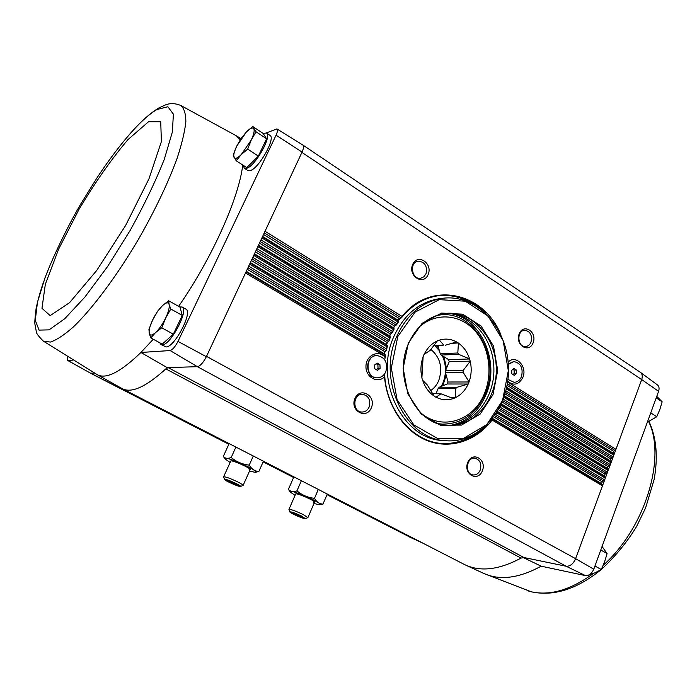 <?xml version="1.0" encoding="UTF-8"?>
<svg xmlns="http://www.w3.org/2000/svg" width="697" height="697" viewBox="0 0 697 697"><rect width="100%" height="100%" fill="white"/><g stroke="black" fill="none" stroke-linecap="round" stroke-linejoin="round"><path stroke-width="1.05" d="M523.917 557.504L168.099 367.598L165.825 368.887L167.167 367.624L197.373 366.683L566.095 566.234L523.917 557.504L521.051 558.088C499.479 569.658 481.008 571.993 465.64 565.075L463.871 564.213M422.713 543.068L409.488 536.951L411.727 537.422M585.55 575.635C588.982 575.757 591.727 573.614 593.783 569.196L575.6 558.663C573.23 563.96 570.059 566.478 566.095 566.234L585.55 575.635L541.133 566.182L523.029 557.452M179.704 306.976L182.083 306.994L185.89 309.146C193.2 311.664 174.625 347.333 166.156 346.914L161.007 344.588L159.752 342.776M266.498 133.057L269.966 135.366C276.012 137.823 259.197 168.099 250.397 170.565L247.818 170.538M197.373 366.683L170.129 350.556C172.586 349.755 175.208 346.705 177.996 341.417L276.064 135.209C277.58 131.777 277.859 129.677 276.909 128.91L266.289 132.935M170.129 350.556L140.933 352.473L153.253 339.247M178.589 306.349C211.783 258.857 239.027 197.765 242.748 164.98M94.444 373.095L90.549 373.183L67.731 360.419L72.558 360.149M167.167 367.624L140.933 352.473C120.686 372.006 106.162 379.429 97.371 374.742L122.498 388.804C131.716 393.361 146.161 386.722 165.825 368.887L521.051 558.088M150.779 337.897L162.262 344.135L173.335 334.177L182.292 315.427L179.983 307.133L168.674 300.764L169.101 304.493L170.817 308.998L165.659 318.032L161.774 327.817L155.597 332.53L150.779 337.897L149.219 333.21L148.958 329.28L152.756 319.749L157.818 310.949L162.584 305.53L168.674 300.764M236.178 160.746L246.799 167.602L258.36 156.093L266.611 138.799L263.152 133.441L252.697 126.471L256.017 131.75L251.26 140.01L247.679 149.097L241.293 154.56L236.178 160.746L233.164 155.065L236.675 146.204L241.354 138.137L246.407 131.951L252.697 126.471M593.783 569.196L658.595 391.339C659.475 388.421 659.109 386.295 657.498 384.971L640.63 372.512M575.487 558.968C573.161 563.951 570.102 566.391 566.312 566.278M197.53 366.683C200.361 365.881 203.306 362.562 206.356 356.707L301.914 152.39L641.702 379.569C642.721 376.293 642.338 373.923 640.569 372.468L640.308 372.285M507.076 385.31L613.534 451.255L615.956 449.33L641.597 379.856C642.756 376.363 642.373 373.871 640.447 372.381L302.977 145.115M409.488 536.951L408.93 536.707M327.015 494.652L409.636 536.978L327.05 494.574M428.141 274.566C433.09 263.283 417.538 253.02 412.659 264.485C407.658 275.925 423.401 286.031 428.141 274.566M533.092 342.854C537.518 331.99 523.569 322.798 519.213 333.819C514.743 344.823 528.857 353.876 533.092 342.854M507.712 381.276C513.794 386.06 518.838 384.779 522.846 377.443C527.673 366.639 515.832 354.154 508.122 362.1M506.344 388.848L613.796 455.185L613.151 456.944L610.729 458.861L610.075 460.621L610.981 462.817L610.328 464.577L607.906 466.493L607.253 468.262L608.08 469.247L607.496 472.244L605.074 474.152L604.421 475.92L605.318 478.159L604.665 479.928L602.243 481.827L601.581 483.605L602.469 485.87L575.6 558.663L206.521 356.359M482.376 470.815C487.055 459.323 472.331 450.828 467.713 462.494C462.991 474.143 477.898 482.463 482.376 470.815M371.344 407.832C376.589 395.852 360.114 386.356 354.93 398.518C349.624 410.672 366.317 419.995 371.344 407.832M246.058 271.821L385.345 355L384.927 357.082C378.297 349.511 366.021 355.339 365.96 366.256C365.524 377.155 377.53 383.925 384.491 376.868C387.088 406.403 405.044 432.297 428.002 440.896C450.985 449.513 476.591 440.661 492.108 420.03L602.469 485.87L604.665 479.928L495.837 414.576L496.856 412.894L605.318 478.159L607.496 472.244L499.932 407.083L500.751 405.288L608.15 470.475L610.328 464.577L503.26 399.163M67.557 357.03L67.731 360.419M276.064 135.209L302.071 152.068C303.7 148.269 303.962 145.917 302.829 145.011L276.909 128.91M90.549 373.183L67.496 360.358M377.129 363.041L379.926 364.697L380.118 368.338L377.513 370.334L374.707 368.687L374.516 365.036L377.129 363.041M385.833 371.71C388.011 362.484 385.023 357.099 376.894 355.557C364.784 355.453 365.306 378.488 377.399 377.826C381.207 377.626 384.021 375.578 385.833 371.71M513.924 368.539L516.355 370.072L516.529 373.47L514.264 375.334L511.825 373.801L511.65 370.403L513.924 368.539M507.939 379.403L514.107 382.322C517.444 382.148 519.91 380.24 521.495 376.598C523.377 368.086 520.825 363.067 513.837 361.56L508.296 364.409M385.345 355L384.544 353.928L384.953 351.741L386.469 350.094L386.417 348.866L248.707 266.167M250.171 263.03L387.358 345.668L386.417 348.866M387.358 345.668L386.669 344.684L387.288 342.628L388.961 341.077L389.013 339.892L252.811 257.385M254.266 254.274L390.285 336.921L389.013 339.892M390.285 336.921L389.693 336.006L390.52 334.09L392.324 332.643L392.489 331.484L256.897 248.646M258.343 245.553L394.093 328.74L392.489 331.484M394.093 328.74L393.596 327.904L394.624 326.118L396.558 324.776L396.828 323.652L260.966 239.942M262.412 236.867L398.78 321.143L396.828 323.652M398.78 321.143L398.388 320.393L401.681 317.518L402.064 316.421L265.026 231.273M384.927 357.082L384.979 358.432M384.596 375.561L384.491 376.868M507.608 382.008L615.956 449.33L613.796 455.185L612.89 453.015L613.534 451.255M530.983 342.166C532.438 335.309 530.347 331.336 524.71 330.247C516.442 330.352 517.287 347.324 525.521 346.557C527.986 346.339 529.807 344.876 530.983 342.166M369.14 407.048C370.909 399.973 368.669 395.722 362.449 394.284C352.717 393.666 352.168 412.075 361.917 412.049C365.167 412.014 367.58 410.35 369.14 407.048M480.233 470.039C481.81 463.697 480.015 459.75 474.857 458.182C466.223 456.936 464.507 474.352 473.211 474.945C476.356 475.093 478.7 473.455 480.233 470.039M425.972 273.886C427.549 266.123 424.943 261.88 418.156 261.14C409.034 262.203 411.674 279.967 420.683 278.251L423.802 276.848L425.972 273.886M513.645 361.56L508.27 364.026M376.72 355.566L376.546 355.566C364.444 355.47 364.975 378.488 377.06 377.835L377.234 377.826M512.905 369.375L514.064 370.107L516.355 370.072M514.064 370.107L514.229 373.496L516.529 373.47M514.229 373.496L512.975 374.524M376.188 363.764L377.87 364.749L379.926 364.697M377.87 364.749L378.062 368.382L380.118 368.338M378.062 368.382L376.38 369.671M206.356 356.707L177.996 341.417M503.931 397.29L610.981 462.817L613.151 456.944L505.865 390.834M641.702 379.569L658.595 391.339M182.083 306.994C189.34 309.485 170.713 345.198 162.296 344.823L161.007 344.588M263.091 133.397L266.437 133.014C272.44 135.436 255.59 165.755 246.825 168.256L244.325 168.282L243.209 165.285M258.36 156.093L247.679 149.097M266.611 138.799L256.017 131.75M236.675 146.204L246.407 131.951C250.084 128.265 252.532 127.176 253.752 128.701C254.71 130.609 253.882 134.382 251.26 140.01L241.293 154.56C237.581 158.202 235.168 159.177 234.07 157.496C233.225 155.457 234.096 151.693 236.675 146.204M173.335 334.177L161.774 327.817M182.292 315.427L170.817 308.998M152.756 319.749C155.727 313.763 159.003 309.024 162.584 305.53C166.086 302.359 168.265 302.01 169.101 304.493C169.667 307.377 168.526 311.89 165.659 318.032C162.601 324.21 159.247 329.045 155.597 332.53C152.059 335.632 149.933 335.858 149.219 333.21C148.766 330.204 149.942 325.717 152.756 319.749M652.436 408.25L655.136 400.836M596.588 561.494L599.472 553.575M594.933 566.025L601.302 569.527L595.238 572.716L588.163 575.304M600.77 550.003L607.096 553.549L604.63 561.756L601.302 569.527M602.051 546.483L607.096 553.549M650.754 412.859L656.722 416.771L647.33 422.234M656.217 397.865L662.15 401.812L659.832 409.54L656.722 416.771M656.766 396.366L662.15 401.812M432.61 393.7L440.983 393.822L435.965 397.255L434.24 396.236L427.217 384.857L422.513 380.153L421.894 377.94L423.131 356.585L424.003 354.52L430.302 350.251L437.428 340.772L439.363 340.145L443.771 345.076L433.656 345.573M433.482 345.808L443.771 345.076M445.27 345.233L456.692 341.922L458.417 343.124L457.807 353.004L440.199 353.675L441.157 355.017L458.774 354.372L457.807 353.004M451.743 343.316L458.382 342.976M437.951 345.59L440.199 353.675M458.774 354.372L469.569 358.911L470.214 361.273L463.191 370.421L445.505 370.699L445.409 372.442L463.087 372.207L463.191 370.421M441.157 355.017L448.633 359.608L469.673 358.981M448.633 359.608L449.216 361.717L470.266 361.142M449.216 361.717L445.505 370.699M463.087 372.207L469.064 381.843L468.271 384.021L456.91 387.305L439.31 387.201L438.213 388.36L455.794 388.49L456.91 387.305M445.409 372.442L448.066 382.008L469.098 381.982M448.066 382.008L447.247 383.986L468.271 384.021M447.247 383.986L439.31 387.201M455.794 388.49L455.324 397.717L453.477 398.597L440.983 393.822M438.213 388.36L435.982 393.744M451.49 397.778L455.272 397.848M469.569 358.911C467.373 352.107 463.662 346.845 458.417 343.124M469.064 381.843C471.425 375.16 471.808 368.304 470.214 361.273M455.324 397.717C460.944 394.972 465.221 390.416 468.157 384.064M436.087 397.203C441.75 400.104 447.518 400.548 453.364 398.527M422.635 380.222C424.943 387.175 428.803 392.463 434.196 396.088M423.175 356.733C420.683 363.564 420.282 370.586 421.955 377.809M437.368 340.903C431.626 343.508 427.209 348.03 424.125 354.468M456.579 341.966C451.029 338.925 445.287 338.315 439.363 340.145M430.685 390.616C434.24 388.203 436.923 384.822 438.753 380.484C442.9 367.755 440.269 357.395 430.868 349.415M230.071 462.468L225.27 459.088C221.367 453.956 261.924 471.895 255.224 472.331L249.526 471.059M224.547 479.449C225.54 479.013 229.409 480.372 236.152 483.535C239.419 485.19 240.866 486.166 240.491 486.471C239.446 487.177 224.643 480.651 224.547 479.449L223.589 476.826L230.855 460.944C232.31 459.985 250.014 467.818 250.153 469.473L249.09 469.743M255.224 472.331L258.848 471.512C254.884 471.216 251.678 469.09 249.212 465.126C242.408 464.385 236.396 461.832 231.204 457.467C227.719 458.896 225.087 458.539 223.319 456.396L225.27 459.088M235.9 447.073L231.204 457.467M229.13 443.597L223.319 456.396M263.431 461.222L258.848 471.512M253.29 456.012L249.212 465.126M235.185 483.352L238.374 485.312C239.637 486.976 224.678 480.381 226.856 480.233L235.185 483.352M237.346 484.528L235.734 484.694L226.987 480.355M223.589 476.826C225.366 476.609 230.08 478.308 237.729 481.915C241.345 483.753 243.14 484.92 243.105 485.434L240.491 486.471M230.568 481.322L230.123 482.307M236.117 483.831L235.734 484.694M295.058 495.349L290.344 492.108C286.624 487.316 325.787 504.279 319.496 504.741L313.955 503.522M295.633 494.007L295.763 493.903C297.114 492.971 314.391 500.463 314.53 502.023L313.232 502.223M319.496 504.741L322.981 504.088C319.435 503.957 316.604 502.032 314.486 498.329C307.891 497.614 302.045 495.123 296.957 490.871C293.298 492.117 290.449 491.612 288.401 489.372L290.344 492.108M301.374 480.721L296.957 490.871M293.864 476.861L288.401 489.372M327.276 494.034L322.981 504.088M318.311 489.425L314.486 498.329M300.52 515.832L303.334 517.54C304.537 519.099 290.083 512.844 292.13 512.687L300.52 515.832M302.35 516.808L300.485 516.843L292.261 512.757M301.574 516.05L305.391 518.646C304.406 519.326 289.978 513.079 289.9 511.938C290.998 511.563 294.883 512.94 301.574 516.05M288.95 509.542L288.941 509.402C290.823 509.246 295.563 510.953 303.169 514.525L307.9 517.61L305.391 518.646M295.415 513.611L295.031 514.517M300.851 515.998L300.485 516.843M397.804 336.529L415.055 312.134L439.223 299.649L465.213 301.182L487.9 315.915L503.156 340.659L508.331 370.673L502.572 400.453L486.82 424.534L463.801 438.247L437.751 438.57L413.818 424.909L397.09 399.66L391.313 367.938L397.804 336.529M408.346 342.968L422.164 323.269L441.61 313.084L462.608 314.173L481.043 326.004L493.476 346.043L497.702 370.421L492.997 394.607L480.163 414.096L461.475 425.092L440.426 425.205L421.18 414.079L407.789 393.709L403.162 368.216L408.346 342.968M396.846 336.215C407.275 313.807 422.861 301.13 443.606 298.177C477.489 294.3 508.104 328.766 508.462 368.356C509.472 407.945 480.076 443.449 446.08 440.748C405.715 439.877 376.432 379.97 396.846 336.215M446.08 440.748L443.022 440.513C402.761 439.641 373.566 379.978 393.918 336.407C404.321 314.086 419.873 301.452 440.565 298.516L443.606 298.177M389.623 335.666L390.146 334.455M393.561 327.59L394.214 326.466M398.388 320.106L399.172 319.06M438.927 295.624C450.82 294.552 462.006 297.262 472.479 303.761M474.744 434.161C464.498 441.018 453.416 444.12 441.489 443.458M384.395 353.536L384.657 352.151M386.556 344.309L386.948 343.02M408.573 343.482C416.902 325.499 429.413 315.462 446.124 313.371C472.348 310.862 496.003 337.688 496.29 368.574C497.074 399.442 474.361 427.069 448.066 425.475C415.996 425.37 392.533 378.096 408.573 343.482M444.974 313.493C470.754 311.82 493.589 338.315 493.894 368.608C494.643 398.902 472.732 426.172 446.916 425.388M90.645 373.183L228.869 444.155M263.178 461.78L293.62 477.41M500.847 334.673C483.849 292.182 430.615 280.133 402.064 316.421M245.536 272.945L385.058 356.167M249.648 264.137L386.94 346.749M253.752 255.372L389.736 337.906M257.838 246.642L393.413 329.637M261.906 237.938L397.952 321.936M384.674 376.563C387.262 412.31 413.495 441.907 442.177 443.519C459.776 444.459 474.962 437.977 487.734 424.081M385.328 355.81L385.101 357.413M387.271 346.4L386.504 349.528M390.137 337.566L389.048 340.537M393.901 329.306L392.463 332.164M398.571 321.587L396.732 324.375M485.818 313.389C472.575 299.945 457.171 293.995 439.607 295.537C425.039 297.366 412.458 304.589 401.873 317.196M492.3 418.871L602.4 484.624M492.596 418.488L601.581 483.605M493.79 416.902L602.243 481.827M247.243 269.295L384.953 351.741M246.294 271.325L384.544 353.928M247.958 267.753L386.155 350.617M494.661 415.673L603.715 481.061M497.17 411.822L605.24 476.922M497.405 411.422L604.421 475.92M498.39 409.723L605.074 474.152M251.338 260.53L387.288 342.628M250.397 262.551L386.669 344.684M252.061 258.979L388.595 341.556M499.113 408.398L606.556 473.376M501.143 404.277L608.08 469.247M501.335 403.868L607.253 468.262M502.119 402.056L607.906 466.493M255.424 251.8L390.52 334.09M254.483 253.813L389.693 336.006M256.156 250.24L391.932 333.07M502.694 400.636L609.378 465.709M504.279 396.262L610.903 461.597M504.419 395.844L610.075 460.621M505.011 393.927L610.729 458.861M259.484 243.105L394.624 326.118M258.552 245.109L393.596 327.904M260.225 241.537L396.149 325.159M505.447 392.402L612.201 458.077M506.58 387.767L613.717 453.974M506.675 387.34L612.89 453.015M263.536 234.445L399.616 318.747M262.603 236.44L398.388 320.393M264.276 232.859L401.245 317.841M507.355 383.672L615.015 450.462M450.802 425.292C466.973 421.946 478.761 411.631 486.166 394.336C500.516 361.403 480.442 316.577 448.859 313.458M240.265 139.801L236.283 135.767L180.75 105.456M97.371 374.742L43.397 341.155L50.402 342.07C56.623 340.005 64.29 334.952 73.403 326.91C92.605 308.449 117.096 275.646 138.973 238.435C155.3 209.71 167.951 183.189 176.916 158.89C181.812 144.07 184.792 131.698 185.846 121.757C185.803 113.428 184.017 107.948 180.479 105.334C175.06 103.234 170.042 103.095 165.442 104.916L158.811 107.965C148.801 114.012 137.814 124.258 125.852 138.712C116.016 150.552 106.31 163.717 96.761 178.214L80.957 203.663C69.334 223.484 54.497 253.011 45.052 277.711L37.472 302.184L35.277 320.332L39.076 330.108L49.06 329.864L64.76 318.721L84.938 297.009L107.565 266.55L130.069 230.585C144.131 205.179 155.544 181.412 164.309 159.264L172.351 132.038L173.396 114.177L167.881 106.737L156.842 109.551C148.139 114.717 137.806 124.432 125.852 138.712M148.444 121.818L127.978 139.592C111.651 158.829 95.376 181.995 79.162 209.074L58.653 249.073L45.34 284.263L41.968 308.327L50.184 315.61L69.569 302.664L96.761 270.41L125.634 225.453L149.01 178.72L161.382 141.596L160.737 121.818L148.444 121.818M541.133 566.182C518.995 578.24 499.932 580.688 483.945 573.518L465.64 565.075M648.646 421.598C666.402 457.415 645.274 528.004 603.271 565.197M593.243 573.587C570.521 590.054 549.724 596.083 530.844 591.683L527.307 590.664M438.5 423.715L442.438 424.142C462.111 423.976 476.443 413.757 485.417 393.5C501.047 358.249 475.075 310.644 440.548 314.905L436.618 315.462M420.727 412.816C442.151 431.504 474.396 420.526 484.746 392.777C493.241 371.736 488.597 344.797 473.672 329.42C458.826 313.972 435.39 312.5 419.237 326.971M442.839 385.772L446.176 375.204M446.507 368.286L443.963 356.742M438.64 348.064L436.261 345.668M441.297 386.399L442.943 383.002C446.463 373.836 446.272 364.758 442.368 355.758M439.354 350.626L434.78 345.738M435.355 393.735L436.366 392.812M385.127 357.901L385.467 355.505M442.177 443.519C413.469 441.933 387.131 412.075 384.727 376.084M122.498 388.804L464.124 564.343M90.366 373.139L228.834 444.242M263.144 461.858L293.585 477.489M386.486 350.007L387.419 346.148M389.013 340.894L390.294 337.365M392.385 332.495L394.058 329.15M396.619 324.671L398.736 321.448M401.733 317.449C412.345 304.676 424.97 297.375 439.607 295.537M439.633 314.983L437.089 315.297M438.971 423.863L441.523 424.09M423.279 543.355L409.148 536.821M244.325 168.282L247.879 170.573M236.614 135.967L241.014 138.642M43.397 341.155C38.335 336.146 35.956 332.87 36.261 331.328L34.937 324.244C34.632 322.284 35.016 317.048 36.105 308.527C37.777 300.424 40.252 291.555 43.528 281.919M601.232 569.571C577.029 589.2 553.697 596.615 531.236 591.797L483.945 573.518M648.994 421.424C656.469 437.672 658.177 457.04 654.117 479.519L645.605 507.904L636.657 526.357C627.317 541.839 615.538 556.215 601.319 569.493M243.105 485.434L250.153 469.647M289.9 511.938L288.95 509.524M307.9 517.61L314.53 502.18M288.941 509.402L295.641 493.999"/></g></svg>
